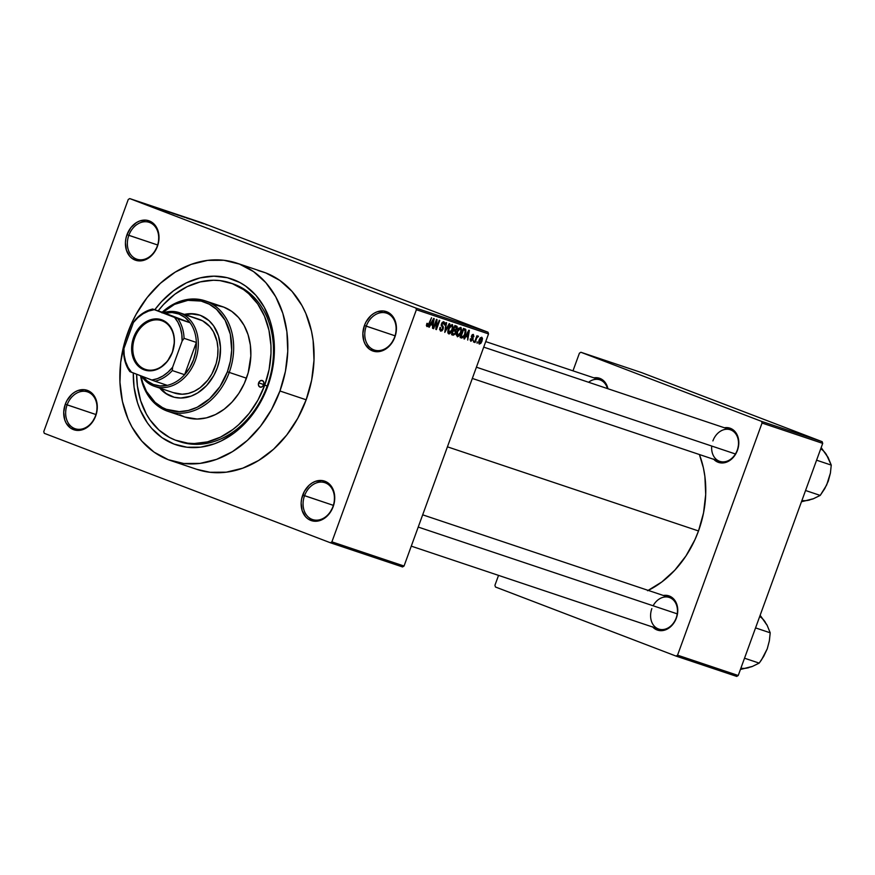 <?xml version="1.0" encoding="UTF-8"?>
<svg xmlns="http://www.w3.org/2000/svg" width="875" height="875" viewBox="0 0 875 875"><rect width="100%" height="100%" fill="white"/><g stroke="black" fill="none" stroke-linecap="round" stroke-linejoin="round"><path stroke-width="1.31" d="M332.959 506.57A19.436 15.203 -71.5 0 0 325.402 482.869A19.436 15.203 -71.5 0 0 304.544 495.698L302.717 495.031A20.825 16.286 108.5 0 1 325.052 481.294A20.825 16.286 108.5 0 1 333.156 506.68L332.959 506.57A19.436 15.203 108.5 0 1 312.572 519.553A19.436 15.203 108.5 0 1 304.544 495.698A19.436 15.203 108.5 0 1 324.931 482.705A19.436 15.203 108.5 0 1 332.959 506.57L334.25 502.753L334.545 494.834L333.725 491.138L330.334 485.012L327.884 482.803L321.945 480.539L315.394 481.359L312.2 482.912L309.236 485.144L304.391 491.334L301.613 498.958L301.142 502.961L302.137 510.573L305.528 516.698L307.978 518.908L313.917 521.183L317.177 521.161L323.663 518.809L329.273 513.723L333.156 506.68A20.825 16.286 108.5 0 1 310.811 520.417A20.825 16.286 108.5 0 1 302.717 495.031L333.364 505.356L304.544 495.698A19.436 15.203 -71.5 0 0 312.102 519.389A19.436 15.203 -71.5 0 0 332.959 506.57M95.528 415.745A19.436 15.203 -71.5 0 0 87.97 392.044A19.436 15.203 -71.5 0 0 67.123 404.873L65.286 404.206A20.825 16.286 108.5 0 1 87.631 390.469A20.825 16.286 108.5 0 1 95.725 415.855L95.528 415.745A19.436 15.203 108.5 0 1 75.152 428.728A19.436 15.203 108.5 0 1 67.123 404.873A19.436 15.203 108.5 0 1 87.5 391.88A19.436 15.203 108.5 0 1 95.528 415.745L96.819 411.928L97.114 404.009L96.305 400.312L92.914 394.188L90.464 391.978L84.525 389.714L77.973 390.534L74.78 392.088L71.805 394.319L66.97 400.509L65.286 404.206L63.722 412.136L64.706 419.748L66.128 423.062L70.558 428.083L76.497 430.358L79.756 430.336L86.231 427.984L91.842 422.898L95.725 415.855A20.825 16.286 108.5 0 1 73.391 429.592A20.825 16.286 108.5 0 1 65.286 404.206L95.944 414.531L67.123 404.873A19.436 15.203 -71.5 0 0 74.681 428.564A19.436 15.203 -71.5 0 0 95.528 415.745M157.237 246.203A19.436 15.203 -71.5 0 0 149.68 222.512A19.436 15.203 -71.5 0 0 128.833 235.342L126.995 234.675A20.825 16.286 108.5 0 1 149.33 220.938A20.825 16.286 108.5 0 1 157.434 246.323L157.237 246.203A19.436 15.203 108.5 0 1 136.861 259.197A19.436 15.203 108.5 0 1 128.833 235.342A19.436 15.203 108.5 0 1 149.209 222.348A19.436 15.203 108.5 0 1 157.237 246.203L158.528 242.386L158.823 234.467L156.592 227.467L154.613 224.656L152.162 222.447L146.223 220.172L139.683 220.992L136.489 222.545L130.878 227.631L126.995 234.675L125.902 238.602L125.431 242.605L126.416 250.217L129.806 256.342L132.256 258.552L138.195 260.816L144.747 259.995L150.916 256.211L153.552 253.367L157.434 246.323A20.825 16.286 108.5 0 1 135.089 260.061A20.825 16.286 108.5 0 1 126.995 234.675L157.642 244.989L128.833 235.342A19.436 15.203 -71.5 0 0 136.391 259.033A19.436 15.203 -71.5 0 0 157.237 246.203M394.658 337.028A19.436 15.203 -71.5 0 0 387.1 313.338A19.436 15.203 -71.5 0 0 366.253 326.167L364.416 325.5A20.825 16.286 108.5 0 1 386.761 311.763A20.825 16.286 108.5 0 1 394.855 337.148L394.658 337.028A19.436 15.203 108.5 0 1 374.281 350.022A19.436 15.203 108.5 0 1 366.253 326.167A19.436 15.203 108.5 0 1 386.63 313.173A19.436 15.203 108.5 0 1 394.658 337.028L395.948 333.211L396.244 325.292L395.434 321.606L392.044 315.481L389.594 313.272L383.655 310.997L377.103 311.817L373.909 313.37L370.934 315.613L366.1 321.792L364.416 325.5L362.852 333.43L363.836 341.042L365.258 344.356L369.688 349.377L375.627 351.641L382.178 350.82L388.336 347.025L390.972 344.181L394.855 337.148A20.825 16.286 108.5 0 1 372.52 350.886A20.825 16.286 108.5 0 1 364.416 325.5L395.073 335.814L366.253 326.167A19.436 15.203 -71.5 0 0 373.811 349.858A19.436 15.203 -71.5 0 0 394.658 337.028M652.455 626.719L657.038 629.945L659.728 630.602L665.405 629.891L670.742 626.609L674.942 621.25L676.397 618.034L677.753 611.166L676.9 604.57L675.664 601.694L673.958 599.255L669.375 596.039L663.348 595.47A18.047 14.12 108.5 0 1 676.397 618.034L676.2 617.925A16.658 13.027 -71.5 0 0 670.841 598.117A16.658 13.027 -71.5 0 0 653.122 605.773M713.497 459.014L718.08 462.241L720.77 462.897L726.447 462.186L729.214 460.841L734.07 456.433L737.439 450.33L738.795 443.461L737.942 436.866L736.706 433.989L732.878 429.636L730.417 428.323L724.391 427.766A18.047 14.12 108.5 0 1 737.439 450.33L737.242 450.209A16.658 13.027 -71.5 0 0 730.767 429.909A16.658 13.027 -71.5 0 0 712.895 440.902A16.658 13.027 108.5 0 1 730.362 429.767A16.658 13.027 108.5 0 1 737.242 450.209A16.658 13.027 108.5 0 1 719.775 461.355L472.325 378.438M485.734 341.6L599.878 379.848A16.658 13.027 108.5 0 1 607.425 388.566A16.658 13.027 -71.5 0 0 588.602 382.255M593.906 377.847A18.047 14.12 108.5 0 1 607.928 388.741L606.222 384.07L602.394 379.728L597.242 377.759L593.906 377.847M230.366 282.942L232.761 283.741A83.289 65.155 108.5 0 1 267.181 385.995L267.761 386.334L270.386 378.164L273.689 361.441L274.312 344.717L272.223 328.672L270.189 321.081L264.217 307.158L255.927 295.334L245.634 286.081L239.859 282.516L227.336 277.725L213.905 276.172L200.08 277.9L186.408 282.866L173.403 290.861L161.558 301.591L154.788 309.739A87.445 68.414 108.5 0 1 244.836 285.523A87.445 68.414 108.5 0 1 267.761 386.334L267.181 385.995A83.289 65.155 -71.5 0 0 231.525 283.347M170.767 460.6L196.995 469.394A104.103 81.452 -71.5 0 0 306.173 399.787L279.934 390.994A104.103 81.452 108.5 0 1 170.767 460.6A104.103 81.452 108.5 0 1 127.739 332.773A104.103 81.452 108.5 0 1 236.917 263.178A104.103 81.452 108.5 0 1 279.934 390.994L306.173 399.787L311.653 380.144L314.005 360.139L313.119 340.539L311.478 331.133L305.867 313.534L301.952 305.528L292.086 291.452L279.836 280.427L265.672 272.869L258.037 270.484M647.588 590.723L661.828 581.963L674.789 570.216L685.978 555.931L694.947 539.656L698.502 530.961L447.431 446.83L698.502 530.961L703.544 512.892L705.698 494.484L704.889 476.459L703.38 467.797L699.398 454.519A95.78 74.933 -71.5 0 1 698.502 530.961A95.78 74.933 -71.5 0 1 648.233 590.406M422.68 514.828L669.32 597.472A16.658 13.027 108.5 0 1 676.2 617.925A16.658 13.027 108.5 0 1 658.733 629.059A16.658 13.027 108.5 0 1 651.853 608.606A16.658 13.027 -71.5 0 0 658.328 628.917A16.658 13.027 -71.5 0 0 676.2 617.925L676.397 618.034A18.047 14.12 108.5 0 1 652.761 627.058M402.555 566.945L330.422 542.773L44.286 433.322L43.75 431.627L128.242 199.5L129.73 198.581L201.873 222.753L487.998 332.205L415.855 308.033L129.73 198.581L415.855 308.033L416.391 309.728L488.534 333.9L404.042 566.027L331.909 541.855L416.391 309.728L331.909 541.855L330.422 542.773L44.286 433.322L43.75 431.627L128.242 199.5L129.73 198.581L201.873 222.753L487.998 332.205L488.534 333.9L404.042 566.027L402.555 566.945L404.042 566.027L331.909 541.855L330.422 542.773L402.555 566.945M200.123 222.6L194.436 220.445L200.123 222.6M196.12 221.266L190.291 219.078L195.716 221.047M186.747 218.116L187.458 218.334M178.259 215.272L169.542 212.013L177.767 215.009M169.892 212.472L160.727 209.059L169.892 212.472M158.758 208.742L151.134 205.844L158.758 208.742M152.228 206.555L145.698 204.028L152.633 206.675M154.383 207.277L148.323 204.903L154.383 207.277M165.791 211.105L157.85 208.119L165.353 210.886M166.698 211.061L174.355 213.97L166.108 210.886M175.263 213.927L182.93 216.836L174.672 213.752M189.569 219.067L183.498 216.694L189.569 219.067M198.625 222.097L197.094 221.539L198.625 222.097M202.213 223.3L200.67 222.731L202.213 223.3M207.123 224.952L205.592 224.383L207.123 224.952M477.105 343.241L477.061 341.764L477.105 343.241M473.528 342.038L473.484 340.561L473.528 342.038M464.461 339.008L465.905 336.427L467.709 337.028L467.72 340.091L469.372 330.411L468.825 330.225L463.914 338.822L465.905 336.427L467.709 337.028L467.72 340.091L469.372 330.411L468.825 330.225L463.914 338.822L464.461 339.008M456.345 334.808L457.548 336.798L459.845 335.169L461.672 330.214L460.972 327.491L458.511 328.508L456.488 333.167L457.319 336.744L459.32 335.847L461.027 332.741L460.731 327.37L456.969 331.505L456.345 334.808M447.77 331.931L448.153 333.43L449.225 333.933L451.434 332.052L453.097 327.348L452.397 324.614L449.936 325.642L447.923 330.291L448.744 333.867L450.745 332.97L452.463 329.864L452.156 324.505L448.394 328.628L447.77 331.931M440.562 331.122L442.017 330.783L443.155 329.022L443.363 327.075L441.809 324.691L443.308 322.755L444.456 324.986L444.752 322.908L443.723 321.683L442.203 322.405L441.241 324.658L442.75 327.775L442.411 329.339L441.438 330.127L440.552 329.755L440.519 327.523L439.6 328.978L440.562 331.122L443.155 329.022L443.155 326.583L441.82 324.92L443.505 322.798L444.456 324.986L443.877 321.727L441.481 323.728L442.63 328.869L441 330.072L439.961 327.469L440.519 331.111M429.286 327.217L430.73 324.636L432.534 325.248L432.545 328.311L434.197 318.62L433.65 318.434L428.739 327.031L430.73 324.636L432.534 325.248L432.545 328.311L434.197 318.62L433.65 318.434L428.739 327.031L429.286 327.217M426.409 325.664L427.164 326.616L428.378 325.861L431.539 317.723L428.039 325.27L427.175 325.314L427.47 323.411L426.902 323.356L426.409 325.664L427 326.583L429.286 323.925L431.539 317.723L428.225 325.019L427.383 325.511L426.902 323.356L426.409 325.664L427 326.583M433.661 328.683L436.319 321.377L435.859 329.416L436.417 329.602L439.742 320.48L439.217 320.305L436.559 327.622L437.019 319.561L436.461 319.375L433.136 328.508L433.661 328.683L433.147 328.486L433.661 328.683L436.319 321.377L435.859 329.416L436.417 329.602L439.742 320.48L439.217 320.305L436.559 327.622L437.019 319.561L436.461 319.375L433.136 328.508L433.661 328.683M444.795 332.413L449.75 323.827L449.203 323.652L444.894 331.242L446.6 322.777L446.053 322.591L444.795 332.413L449.75 323.827L449.203 323.652L444.894 331.242L446.6 322.777L446.053 322.591L444.795 332.413M453.162 335.213L455.262 334.075L455.831 330.586L457.319 327.928L457.023 326.397L454.869 325.544L451.544 334.677L453.162 335.213L451.577 334.611L453.162 335.213L455.733 333.069L455.831 330.586L457.089 328.869L456.488 326.091L454.869 325.544L451.544 334.677L453.162 335.213M461.65 338.056L463.805 337.061L465.883 332.095L465.795 329.547L463.444 328.42L460.119 337.542L461.65 338.056L460.141 337.477L461.65 338.056L465.303 334.108L465.664 329.35L463.444 328.42L460.119 337.542L461.65 338.056M470.881 341.283L472.927 339.566L473.134 338.045L471.997 336.262L472.916 335.322L473.889 336.7L473.364 334.403L472.325 334.633L471.384 336.306L472.15 339.959L471.122 340.277L470.389 338.723L470.192 339.795L470.881 341.283L472.927 339.566L472.073 335.945L473.036 335.355L473.889 336.7L473.364 334.403L471.505 335.902L472.347 339.555L471.264 340.353L470.389 338.723L470.783 341.25M475.027 342.541L476.864 337.772L478.472 336.514L478.1 335.989L477.05 336.962L476.919 335.727L474.502 342.366L475.027 342.541L474.512 342.344L475.027 342.541L476.864 337.772L478.472 336.514L478.1 335.989L477.05 336.962L476.919 335.727L474.502 342.366L475.027 342.541M479.27 344.094L480.889 343.273L481.994 341.075L482.497 338.494L481.764 337.214L480.167 338.013L479.062 340.167L478.527 342.519L479.27 344.094L481.994 341.075L481.764 337.214L479.062 340.167L479.27 344.094M822.172 441.678L761.513 421.356L580.902 352.264L641.572 372.597L822.172 441.678L822.708 443.373L738.227 675.5L677.556 655.178L762.048 423.041L822.708 443.373L738.227 675.5L736.739 676.419L676.069 656.097L495.469 587.005L494.922 585.309L498.542 575.378L494.922 585.309L495.469 587.005L676.069 656.097L736.739 676.419L738.227 675.5L677.556 655.178L676.069 656.097L677.556 655.178L762.048 423.041L761.513 421.356L762.048 423.041L822.708 443.373L822.172 441.678L641.572 372.597L580.902 352.264L761.513 421.356L822.172 441.678M572.983 370.836L579.414 353.183L580.902 352.264L579.414 353.183L572.983 370.836M196.919 469.361L210 472.281L226.308 472.183L242.747 468.18L258.705 460.425L273.569 449.225L286.759 435.006L297.762 418.305L306.173 399.787A104.103 81.452 -71.5 0 0 263.145 271.961L236.917 263.178M279.934 390.994L285.425 371.361L287.766 351.356L286.891 331.756L282.822 313.305L275.713 296.734L265.847 282.658L253.597 271.633L239.444 264.075L223.912 260.28L207.605 260.378L191.166 264.392L175.208 272.136L160.344 283.347L147.153 297.566L136.15 314.256L131.6 323.334L124.622 342.508L120.684 362.425L119.952 382.32L122.434 401.428L128.045 419.027L131.961 427.044L141.827 441.109L154.077 452.134L168.241 459.692L183.772 463.498L200.069 463.389L216.519 459.386L232.477 451.631L247.33 440.431L260.52 426.213L271.534 409.522L279.934 390.994M267.761 386.334L264.523 394.275L256.331 409.139L246.116 422.177L234.281 432.906L221.277 440.913L214.484 443.789L200.67 447.147L186.977 447.234L173.939 444.041L162.039 437.697L151.747 428.433L147.339 422.822L140.175 409.883L137.495 402.686L134.072 387.198L133.284 372.969A87.445 68.414 108.5 0 0 187.884 447.333A87.445 68.414 108.5 0 0 267.761 386.334M178.609 441.252A83.289 65.155 -71.5 0 0 267.181 385.995A83.289 65.155 108.5 0 1 179.834 441.678L177.373 440.858A83.289 65.155 108.5 0 1 136.631 374.248L137.397 385.995L140.656 400.75L146.333 414.006L150.03 419.913L158.911 430.008L169.531 437.478L175.361 440.136L187.786 443.177L194.261 443.527L207.419 441.875L220.445 437.15L232.827 429.527L238.634 424.725L249.189 413.35L257.994 399.995L264.72 385.175L267.181 385.995L264.72 385.175A83.289 65.155 108.5 0 1 177.373 440.858M415.855 308.033L487.998 332.205L488.534 333.9L416.391 309.728L415.855 308.033M711.725 446.042A16.658 13.027 -71.5 0 0 721.383 461.748A16.658 13.027 -71.5 0 0 737.242 450.209L737.439 450.33A18.047 14.12 108.5 0 1 713.803 459.353M426.431 325.15L427.372 325.511L426.431 325.15M430.259 324.373L432.534 325.248L430.259 324.373M431.298 323.63L433.617 319.495L432.753 324.122L430.795 323.444L433.617 319.495L432.753 324.122L431.298 323.63M435.98 327.392L436.559 327.622L435.98 327.392M435.859 329.394L436.417 329.602L435.859 329.394M439.578 329.536L441 330.072L439.578 329.536M442.269 322.328L443.527 322.809M441.241 324.702L441.82 324.92L441.241 324.702M441.23 325.347L442.422 325.806L441.23 325.347M441.35 325.894L443.155 326.583L441.35 325.894M451.948 329.667L449.127 332.795L447.792 332.292L449.127 332.795L448.908 328.825L451.773 325.577L450.472 325.073L451.773 325.577L452.473 327.523L451.948 329.667L449.98 332.675L450.745 332.97L448.492 331.997L448.394 328.628L450.68 325.839L452.386 326.287L451.948 329.667M455.908 327.086L456.127 329.58L454.016 329.514L453.502 329.317L455 326.791L456.488 327.381L457.089 328.869L455.569 329.941L454.016 329.514L454.486 326.594L455.908 327.086L454.508 326.55L456.061 327.141L454.508 326.55M453.381 329.645L455.831 330.586L453.381 329.645M454.65 330.925L455.383 332.194L454.77 333.747L452.463 333.78L451.948 333.583L453.622 330.575L454.65 330.925L455.733 333.069L454.147 334.217L452.463 333.78L453.108 330.389L454.65 330.925L453.13 330.345L454.748 330.958L453.13 330.345M460.513 332.544L457.702 335.672L456.367 335.158L457.702 335.672L457.483 331.691L460.348 328.442L459.036 327.939L460.348 328.442L461.048 330.4L460.523 332.533L458.544 335.552L459.32 335.847L457.056 334.863L456.969 331.494L459.473 328.562L460.961 329.153L460.523 332.533M465.664 329.35L464.898 328.902M464.789 333.911L465.303 334.108L463.761 336.077L461.027 336.656L463.575 329.656L463.061 329.459L464.494 329.963L463.072 329.427L465.172 330.4L464.68 334.195L462.886 336.973L460.513 336.459L461.027 336.656L463.575 329.656L465.314 330.739L464.778 333.922M465.434 336.164L467.709 337.028L465.434 336.164M466.473 335.42L468.792 331.275L467.928 335.902L465.97 335.223L468.792 331.275L467.928 335.902L466.473 335.42M470.181 339.938L471.264 340.353L470.181 339.938M472.008 334.961L473.036 335.355L472.008 334.961M471.384 336.295L472.041 336.547L471.384 336.295M471.319 336.678L472.5 337.127L471.319 336.678M477.63 336.186L478.472 336.514L477.63 336.186M477.061 336.941L477.641 337.17L477.061 336.941M476.252 337.542L476.864 337.772L476.252 337.542M479.588 340.342L481.403 338.166L480.375 337.772L481.403 338.166L481.447 340.966L479.62 343.153L478.537 342.738L479.62 343.153L479.073 340.145L481.633 338.308L480.462 342.781L479.248 342.727L479.588 340.342M464.494 329.963L465.172 330.4M152.064 206.358L149.363 205.319L152.064 206.358M168.952 211.991L173.578 213.653L168.952 211.991M175.306 214.102L174.387 213.719M177.253 214.834L177.898 215.108M177.527 214.867L182.142 216.519L177.527 214.867M184.909 217.459L179.452 215.403L184.909 217.459M187.239 218.137L184.548 217.077L187.239 218.137M200.889 222.731L204.017 223.858L200.889 222.731M258.628 382.845L263.78 384.573L258.628 382.845L260.214 380.822L262.358 380.559L263.802 382.2L263.703 384.781A3.467 2.712 108.5 0 1 260.061 387.111A3.467 2.712 108.5 0 1 258.628 382.845A3.467 2.712 108.5 0 1 262.27 380.527A3.467 2.712 108.5 0 1 263.703 384.781L262.117 386.805L259.984 387.078L258.53 385.438L258.628 382.845M160.573 388.38A43.028 33.666 -71.5 0 0 172.539 396.78L166.053 393.422L160.573 388.38M184.45 314.398A43.028 33.666 108.5 0 1 199.478 315.044A43.028 33.666 108.5 0 1 217.262 367.872A43.028 33.666 108.5 0 1 172.134 396.648A43.028 33.666 108.5 0 1 159.753 388.106L165.233 393.148L174.245 397.25L180.852 398.027L191.045 396.145L197.641 392.941L206.609 385.514L213.784 375.528L217.262 367.872L219.527 359.756L220.478 347.397L218.455 335.759L213.609 325.861L209.016 320.644L200.517 315.416L194.097 313.841L183.958 314.519M162.63 312.364A56.908 44.527 108.5 0 1 216.759 309.531A56.908 44.527 108.5 0 1 227.402 371.755L229.239 372.422A58.297 45.609 -71.5 0 0 218.028 308.405A58.297 45.609 -71.5 0 0 162.181 312.211A58.297 45.609 108.5 0 1 205.144 300.836A58.297 45.609 108.5 0 1 229.239 372.422L246.455 378.186A58.297 45.609 -71.5 0 0 222.359 306.611L205.144 300.836M158.156 310.866A83.289 65.155 108.5 0 1 230.3 282.92A83.289 65.155 108.5 0 1 264.72 385.175L269.106 369.458L270.988 353.456L270.955 345.538L268.964 330.247L264.48 316.17L257.655 303.855L248.762 293.77L243.644 289.691L232.323 283.642L219.898 280.602L213.423 280.252L200.255 281.903L187.239 286.628L174.847 294.241L163.57 304.467L158.156 310.866M179.298 312.67L198.975 319.266A38.872 30.406 108.5 0 1 215.031 366.986A38.872 30.406 108.5 0 1 174.278 392.973L154.602 386.378A38.872 30.406 108.5 0 1 153.661 386.039L153.311 384.464A37.483 29.323 108.5 0 1 142.855 376.622L147.219 380.997L153.311 384.464L160.136 385.941L167.289 385.35A37.483 29.323 108.5 0 1 153.311 384.464L153.661 386.039A38.872 30.406 108.5 0 1 141.488 376.108A38.872 30.406 -71.5 0 0 153.661 386.039A38.872 30.406 -71.5 0 0 195.355 360.391A38.872 30.406 -71.5 0 0 180.239 313.009A38.872 30.406 -71.5 0 0 163.559 312.681A38.872 30.406 108.5 0 1 179.298 312.67A38.872 30.406 108.5 0 1 180.239 313.009L202.639 320.841L209.77 326.539L213.456 331.789L217.022 341.348L217.941 348.491L217.667 355.917L216.202 363.355L211.892 373.898L207.791 380.133L200.156 387.68L194.37 391.234L188.3 393.444L182.153 394.22L173.337 392.634M215.075 304.981L223.77 307.114L231.711 311.347L238.569 317.527L244.092 325.402L248.073 334.688L250.348 345.012L250.841 355.983L248.205 372.739L244.3 383.48L238.831 393.389L232.028 402.084L224.131 409.238L215.469 414.564L206.347 417.878L197.138 419.038L185.27 417.145M183.903 416.664L179.823 414.794M168.098 411.392L185.314 417.167A58.297 45.609 -71.5 0 0 246.455 378.186L229.239 372.422A58.297 45.609 108.5 0 1 168.098 411.392A58.297 45.609 108.5 0 1 140.536 375.736A58.297 45.609 -71.5 0 0 181.103 413.241A58.297 45.609 -71.5 0 0 229.239 372.422L227.402 371.755L230.398 361.025L231.689 350.087L230.311 334.228L225.094 320.228L216.508 309.302L209.245 304.194L201.097 301.077L187.862 300.355L174.453 304.412L162.028 312.911M140.984 375.911L142.625 382.397L146.508 391.464L155.105 402.391L162.356 407.498L166.348 409.314L179.255 411.633L188.256 410.495L197.148 407.269L209.584 398.781L219.964 386.597L227.402 371.755A56.908 44.527 108.5 0 1 180.808 411.589A56.908 44.527 108.5 0 1 140.984 375.911M185.27 314.672A43.028 33.666 -71.5 0 1 199.883 315.186L191.57 313.939L184.778 314.792M197.061 318.708L180.239 313.009A38.872 30.406 108.5 0 1 195.573 359.789A38.872 30.406 108.5 0 1 154.602 386.378M766.839 624.947L760.145 615.289L767.058 625.1L770.208 632.811L755.552 627.9L770.208 632.811L769.366 640.795L767.244 648.823L761.523 659.859L759.183 663.119L744.516 658.208L759.183 663.119L751.986 666.619L740.425 669.463L751.68 666.586M745.817 668.248L751.986 666.619L759.183 663.119L763.689 656.392L767.255 648.812L769.366 640.795L770.208 632.811L767.058 625.1L763.47 619.752M765.308 622.18A27.934 21.853 -71.5 0 0 759.708 616.47M740.884 668.205A27.934 21.853 -71.5 0 0 748.759 667.647M677.239 613.856L418.228 527.067L677.239 613.856M476.416 367.194L735.427 453.983L476.416 367.194M144.725 369.152A25.681 20.092 -71.5 0 0 172.277 352.198A25.681 20.092 -71.5 0 0 162.291 320.895L162.083 319.944A26.512 20.738 108.5 0 1 172.397 352.264A26.512 20.738 108.5 0 1 143.948 369.764L145.972 369.567L144.725 369.152A25.681 20.092 108.5 0 1 134.597 338.242A25.681 20.092 108.5 0 1 161.667 320.666A25.681 20.092 108.5 0 1 162.291 320.895A25.681 20.092 108.5 0 1 172.419 351.805A25.681 20.092 108.5 0 1 145.348 369.37A25.681 20.092 108.5 0 1 144.725 369.152L143.948 369.764L140.339 367.839L137.222 365.028L134.706 361.452L131.863 352.527L132.234 342.442L133.634 337.444L138.578 328.475L141.936 324.855L145.72 322L153.978 319.003L162.083 319.944L168.809 324.68L173.13 332.489L174.169 337.181L174.387 342.169L172.397 352.264L167.453 361.233L160.311 367.708L156.242 369.688L152.053 370.705L143.948 369.764A26.512 20.738 108.5 0 1 133.634 337.444A26.512 20.738 108.5 0 1 162.083 319.944L162.291 320.895A25.681 20.092 -71.5 0 0 134.739 337.837A25.681 20.092 -71.5 0 0 144.725 369.152M178.948 314.038L180.239 313.009L178.948 314.038L172.123 312.561L164.97 313.152A37.483 29.323 108.5 0 1 178.948 314.038A37.483 29.323 108.5 0 1 190.072 322.755L185.041 317.505L178.948 314.038M164.97 313.152L190.072 322.755A37.483 29.323 108.5 0 1 196.35 342.431L184.614 374.697L189.733 367.73L193.528 359.734L195.77 351.138L196.35 342.431A37.483 29.323 108.5 0 1 184.614 374.697A37.483 29.323 108.5 0 1 167.289 385.35A37.483 29.323 -71.5 0 0 184.614 374.697L172.309 370.573L172.616 367.216L182.109 341.13L184.056 338.319L196.35 342.431L184.614 374.697L172.309 370.573A37.483 29.323 108.5 0 1 154.995 381.227L167.289 385.35L154.995 381.227A37.483 29.323 -71.5 0 0 172.309 370.573L172.616 367.216L182.109 341.13L181.803 334.37L180.392 328.016L177.942 322.295L174.552 317.439L152.677 309.028L164.97 313.152L190.072 322.755L154.262 309.673L148.586 311.062L143.084 313.742L137.966 317.603L133.405 322.503L123.911 348.578L123.616 351.947A37.483 29.323 -71.5 0 0 129.894 371.623L154.995 381.227L151.769 380.034L157.434 378.645L162.936 375.966L168.066 372.105L172.616 367.216A36.094 28.23 108.5 0 1 151.769 380.034L131.48 372.269A36.094 28.23 108.5 0 1 123.911 348.578L124.228 355.337L125.628 361.692L128.078 367.413L131.48 372.269L129.894 371.623A37.483 29.323 108.5 0 1 123.616 351.947L123.911 348.578L133.405 322.503A36.094 28.23 108.5 0 1 154.262 309.673L164.97 313.152M135.352 319.681L133.405 322.503L135.352 319.681A37.483 29.323 108.5 0 1 152.677 309.028A37.483 29.323 -71.5 0 0 135.352 319.681M196.35 342.431A37.483 29.323 -71.5 0 0 190.072 322.755L177.778 318.631A37.483 29.323 108.5 0 1 184.056 338.319L196.35 342.431M184.056 338.319A37.483 29.323 -71.5 0 0 177.778 318.631L174.552 317.439A36.094 28.23 108.5 0 1 182.109 341.13L184.056 338.319M827.881 457.231L821.177 447.584L828.1 457.384L831.25 465.106L816.594 460.195L831.25 465.106L830.408 473.08L826.656 485.012L820.214 495.414L805.558 490.503L820.214 495.414L813.017 498.914L801.467 501.747L812.722 498.881M806.859 500.544L813.017 498.914L820.214 495.414L824.731 488.677L828.286 481.13M820.75 448.766A27.934 21.853 -71.5 0 1 826.35 454.475L824.502 452.036M826.35 454.475L831.25 465.106L830.408 473.08L828.286 481.108M801.927 500.489A27.934 21.853 -71.5 0 0 809.802 499.942M464.625 330.017L463.072 329.427M172.955 396.922L172.134 396.648M200.298 315.317L199.478 315.044M658.733 629.059L411.283 546.142M483.722 347.123L730.362 429.767"/></g></svg>
